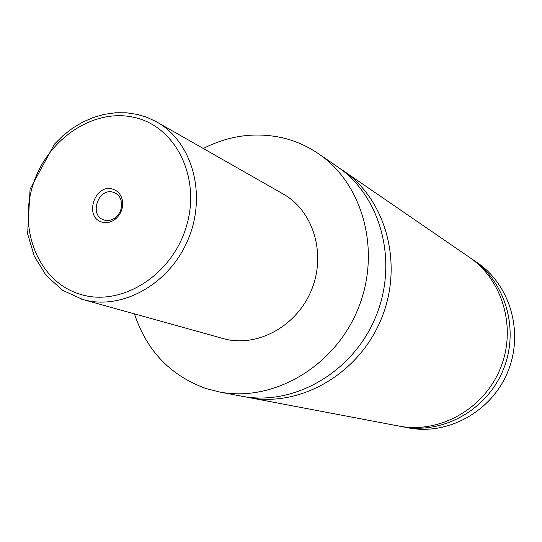 <?xml version="1.0" encoding="UTF-8"?>
<svg xmlns="http://www.w3.org/2000/svg" width="542" height="542" viewBox="0 0 542 542"><rect width="100%" height="100%" fill="white"/><g stroke="black" fill="none" stroke-linecap="round" stroke-linejoin="round"><path stroke-width="0.81" d="M203.311 148.494C228.995 135.412 255.445 131.862 282.639 137.837C295.465 140.879 307.395 146.164 318.445 153.691L337.246 166.59C380.979 196.075 398.804 261.928 375.559 317.253C352.666 372.72 293.371 406.466 241.637 396.195L219.239 391.941L205.865 388.492C170.466 375.626 146.658 350.755 134.443 313.886M340.105 168.63L343.018 170.554C386.344 199.761 404.014 264.875 381.046 319.536C358.431 374.346 299.773 407.672 248.521 397.503L245.099 396.791M102.282 222.145C106.679 223.27 110.92 222.355 115.019 219.395C120.717 214.679 123.23 208.636 122.567 201.278C121.455 194.896 118.122 190.831 112.58 189.083C94.471 183.379 83.732 217.755 102.282 222.145M113.122 192.234C98.508 187.546 88.868 214.795 103.4 219.761L104.443 220.113C108.149 221.061 111.727 220.282 115.182 217.789C119.978 213.812 122.099 208.724 121.537 202.518C120.771 197.844 118.474 194.592 114.64 192.769L113.122 192.234M138.196 114.64L146.401 117.14L155.534 121.293L283.242 194.029C313.466 210.885 326.582 254.218 311.291 290.492C296.318 326.894 256.325 348.113 223.074 338.54L80.812 298.933M318.445 153.691C363.506 184.05 381.812 252.315 357.659 309.8C333.879 367.435 272.531 402.537 219.239 391.941M343.018 170.554L469.23 257.165C502.99 280.004 517.027 328.777 500.083 369.102C483.396 409.535 438.898 433.932 398.905 426.059L248.521 397.503M470.788 258.256L477.272 262.68C510.388 285.092 524.168 332.815 507.61 372.232C491.296 411.764 447.719 435.599 408.485 427.882L400.775 426.398M472.367 259.313C505.876 281.989 519.812 330.349 503.017 370.322C486.479 410.402 442.34 434.582 402.638 426.771M79.85 294.177C120.358 307.355 171.387 276.176 186.13 227.233C201.488 178.46 176.238 126.909 134.856 117.553C93.671 107.485 46.991 139.287 32.886 185.12C18.211 230.784 39.105 281.711 79.85 294.177M156.787 121.991C192.193 141.679 207.085 194.429 188.203 239.239C169.7 284.211 121.774 310.796 82.858 299.536L62.635 290.316L46.111 275.417L34.261 256.142L27.642 233.846L30.081 189.131L54.471 144.091L63.055 135.588L72.459 128.251L82.54 122.201L93.149 117.553L104.132 114.382L115.31 112.777L126.516 112.797L137.553 114.477L147.424 117.526L156.787 121.991M121.537 202.518L122.567 201.278M115.182 217.789L115.019 219.395"/></g></svg>

